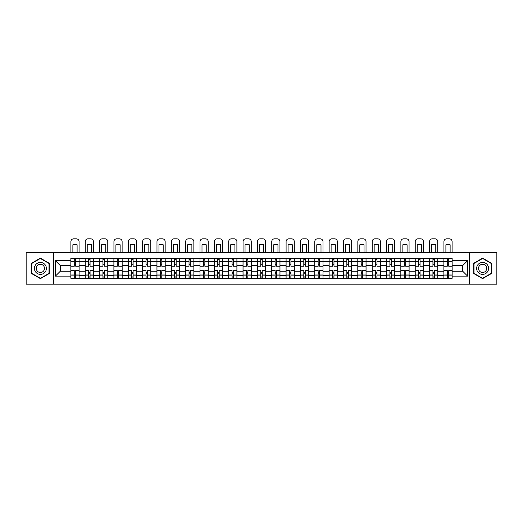 <?xml version="1.0" encoding="UTF-8"?>
<svg xmlns="http://www.w3.org/2000/svg" width="523" height="523" viewBox="0 0 523 523"><rect width="100%" height="100%" fill="white"/><g stroke="black" fill="none" stroke-linecap="round" stroke-linejoin="round"><path stroke-width="0.78" d="M469.445 284.172L496.85 284.172L496.85 252.622L26.15 252.622L26.15 284.172L469.445 284.172L469.445 252.622M85.197 278.282L85.197 261.317L79.123 261.317L79.123 278.282M79.123 261.317L79.123 258.512M85.197 261.317L85.197 258.512M93.473 258.512L93.473 278.282M99.54 278.282L99.54 258.512M107.816 258.512L107.816 278.282M113.89 278.282L113.89 258.512M122.166 258.512L122.166 278.282M128.233 278.282L128.233 258.512M136.516 258.512L136.516 278.282M142.583 278.282L142.583 258.512M150.859 258.512L150.859 278.282M156.933 278.282L156.933 258.512M165.209 258.512L165.209 278.282M171.276 278.282L171.276 258.512M179.552 258.512L179.552 278.282M185.626 278.282L185.626 258.512M193.902 258.512L193.902 278.282M199.976 278.282L199.976 258.512M208.252 258.512L208.252 278.282M214.319 278.282L214.319 258.512M222.595 258.512L222.595 278.282M228.669 278.282L228.669 258.512M236.945 258.512L236.945 278.282M243.012 278.282L243.012 258.512M251.288 258.512L251.288 278.282M257.362 278.282L257.362 258.512M265.638 258.512L265.638 278.282M271.712 278.282L271.712 258.512M279.988 258.512L279.988 278.282M286.055 278.282L286.055 258.512M294.331 258.512L294.331 278.282M300.405 278.282L300.405 258.512M308.681 258.512L308.681 278.282M314.748 278.282L314.748 258.512M323.024 258.512L323.024 278.282M329.098 278.282L329.098 258.512M337.374 258.512L337.374 278.282M343.448 278.282L343.448 258.512M351.724 258.512L351.724 278.282M357.791 278.282L357.791 258.512M366.067 258.512L366.067 278.282M372.141 278.282L372.141 258.512M380.417 258.512L380.417 278.282M386.484 278.282L386.484 258.512M394.767 258.512L394.767 278.282M400.834 278.282L400.834 258.512M409.11 258.512L409.11 278.282M415.184 278.282L415.184 258.512M423.46 258.512L423.46 278.282M429.527 278.282L429.527 258.512M437.803 258.512L437.803 278.282M443.877 278.282L443.877 258.512M443.877 271.247L437.803 271.247M429.527 271.247L423.46 271.247M415.184 271.247L409.11 271.247M400.834 271.247L394.767 271.247M386.484 271.247L380.417 271.247M372.141 271.247L366.067 271.247M357.791 271.247L351.724 271.247M343.448 271.247L337.374 271.247M329.098 271.247L323.024 271.247M314.748 271.247L308.681 271.247M300.405 271.247L294.331 271.247M286.055 271.247L279.988 271.247M271.712 271.247L265.638 271.247M257.362 271.247L251.288 271.247M243.012 271.247L236.945 271.247M228.669 271.247L222.595 271.247M214.319 271.247L208.252 271.247M199.976 271.247L193.902 271.247M185.626 271.247L179.552 271.247M171.276 271.247L165.209 271.247M156.933 271.247L150.859 271.247M142.583 271.247L136.516 271.247M128.233 271.247L122.166 271.247M113.89 271.247L107.816 271.247M99.54 271.247L93.473 271.247M85.197 271.247L79.123 271.247M443.877 265.547L437.803 265.547M429.527 265.547L423.46 265.547M415.184 265.547L409.11 265.547M400.834 265.547L394.767 265.547M386.484 265.547L380.417 265.547M372.141 265.547L366.067 265.547M357.791 265.547L351.724 265.547M343.448 265.547L337.374 265.547M329.098 265.547L323.024 265.547M314.748 265.547L308.681 265.547M300.405 265.547L294.331 265.547M286.055 265.547L279.988 265.547M271.712 265.547L265.638 265.547M257.362 265.547L251.288 265.547M243.012 265.547L236.945 265.547M228.669 265.547L222.595 265.547M214.319 265.547L208.252 265.547M199.976 265.547L193.902 265.547M185.626 265.547L179.552 265.547M171.276 265.547L165.209 265.547M156.933 265.547L150.859 265.547M142.583 265.547L136.516 265.547M128.233 265.547L122.166 265.547M113.89 265.547L107.816 265.547M99.54 265.547L93.473 265.547M85.197 265.547L79.123 265.547M60.269 271.247L70.847 271.247L70.847 265.547L60.269 265.547L60.269 271.247L55.399 276.124L55.399 260.67L70.847 260.67L70.847 265.547M452.153 265.547L452.153 271.247L462.731 271.247L462.731 265.547L452.153 265.547L452.153 258.512L70.847 258.512L70.847 260.67M452.153 260.67L467.601 260.67L467.601 276.124L452.153 276.124L452.153 271.247M70.847 271.247L70.847 278.282L452.153 278.282L452.153 276.124M70.847 276.124L55.399 276.124M53.555 284.172L53.555 252.622M49.28 263.272L40.408 258.153L31.53 263.272L31.53 273.522L40.408 278.648L49.28 273.522L49.28 263.272M491.47 263.272L482.592 258.153L473.72 263.272L473.72 273.522L482.592 278.648L491.47 273.522L491.47 263.272M75.724 276.902L74.253 276.902M74.253 259.892L75.724 259.892M90.067 276.902L88.596 276.902M88.596 259.892L90.067 259.892M104.417 276.902L102.946 276.902M102.946 259.892L104.417 259.892M118.76 276.902L117.289 276.902M117.289 259.892L118.76 259.892M133.11 276.902L131.639 276.902M131.639 259.892L133.11 259.892M147.46 276.902L145.989 276.902M145.989 259.892L147.46 259.892M161.803 276.902L160.332 276.902M160.332 259.892L161.803 259.892M176.153 276.902L174.682 276.902M174.682 259.892L176.153 259.892M190.503 276.902L189.025 276.902M189.025 259.892L190.503 259.892M204.846 276.902L203.375 276.902M203.375 259.892L204.846 259.892M219.196 276.902L217.725 276.902M217.725 259.892L219.196 259.892M233.539 276.902L232.068 276.902M232.068 259.892L233.539 259.892M247.889 276.902L246.418 276.902M246.418 259.892L247.889 259.892M262.239 276.902L260.761 276.902M260.761 259.892L262.239 259.892M276.582 276.902L275.111 276.902M275.111 259.892L276.582 259.892M290.932 276.902L289.461 276.902M289.461 259.892L290.932 259.892M305.275 276.902L303.804 276.902M303.804 259.892L305.275 259.892M319.625 276.902L318.154 276.902M318.154 259.892L319.625 259.892M333.975 276.902L332.497 276.902M332.497 259.892L333.975 259.892M348.318 276.902L346.847 276.902M346.847 259.892L348.318 259.892M362.668 276.902L361.197 276.902M361.197 259.892L362.668 259.892M377.011 276.902L375.54 276.902M375.54 259.892L377.011 259.892M391.361 276.902L389.89 276.902M389.89 259.892L391.361 259.892M405.711 276.902L404.24 276.902M404.24 259.892L405.711 259.892M420.054 276.902L418.583 276.902M418.583 259.892L420.054 259.892M434.404 276.902L432.933 276.902M432.933 259.892L434.404 259.892M448.747 276.902L447.276 276.902M447.276 259.892L448.747 259.892M55.399 260.67L60.269 265.547M462.731 271.247L467.601 276.124M462.731 265.547L467.601 260.67M79.078 278.282L79.078 266.24L75.724 266.24L75.724 258.512M74.253 258.512L74.253 266.24L70.893 266.24L70.893 258.512M79.078 266.24L79.078 258.512M70.893 278.282L70.893 270.561L74.253 270.561L74.253 278.282M75.724 278.282L75.724 270.561L79.078 270.561M74.253 264.213L75.724 264.213M70.893 270.561L70.893 266.24M75.724 272.581L74.253 272.581M75.724 277.092L74.253 277.092M74.253 273.777L75.724 273.777M75.724 263.017L74.253 263.017M74.253 259.709L75.724 259.709M79.078 252.622L79.078 241.587A2.759 2.759 0 0 0 76.319 238.828L73.651 238.828A2.759 2.759 0 0 0 70.893 241.587L70.893 252.622M72.874 252.622L72.874 244.757A5.701 5.701 0 0 1 77.103 244.757L77.103 252.622M35.231 271.385A5.975 5.975 0 0 0 43.396 273.575A5.975 5.975 0 0 0 45.579 265.409A5.975 5.975 0 0 0 37.414 263.219A5.975 5.975 0 0 0 35.231 271.385M36.858 270.443A4.092 4.092 0 0 0 42.455 271.94A4.092 4.092 0 0 0 43.952 266.351A4.092 4.092 0 0 0 38.362 264.854A4.092 4.092 0 0 0 36.858 270.443M40.408 258.467L49.005 263.435L49.005 273.366L40.408 278.328L31.805 273.366L31.805 263.435L40.408 258.467M477.421 271.385A5.975 5.975 0 0 0 485.586 273.575A5.975 5.975 0 0 0 487.769 265.409A5.975 5.975 0 0 0 479.604 263.219A5.975 5.975 0 0 0 477.421 271.385M479.048 270.443A4.092 4.092 0 0 0 484.638 271.94A4.092 4.092 0 0 0 486.142 266.351A4.092 4.092 0 0 0 480.545 264.854A4.092 4.092 0 0 0 479.048 270.443M482.592 258.467L491.195 263.435L491.195 273.366L482.592 278.328L473.995 273.366L473.995 263.435L482.592 258.467M93.427 278.282L93.427 266.24L90.067 266.24L90.067 258.512M88.596 258.512L88.596 266.24L85.242 266.24L85.242 258.512M93.427 266.24L93.427 258.512M85.242 278.282L85.242 270.561L88.596 270.561L88.596 278.282M90.067 278.282L90.067 270.561L93.427 270.561M88.596 264.213L90.067 264.213M85.242 270.561L85.242 266.24M90.067 272.581L88.596 272.581M90.067 277.092L88.596 277.092M88.596 273.777L90.067 273.777M90.067 263.017L88.596 263.017M88.596 259.709L90.067 259.709M93.427 252.622L93.427 241.587A2.759 2.759 0 0 0 90.669 238.828L88.001 238.828A2.759 2.759 0 0 0 85.242 241.587L85.242 252.622M87.217 252.622L87.217 244.757A5.701 5.701 0 0 1 91.447 244.757L91.447 252.622M107.771 278.282L107.771 266.24L104.417 266.24L104.417 258.512M102.946 258.512L102.946 266.24L99.586 266.24L99.586 258.512M107.771 266.24L107.771 258.512M99.586 278.282L99.586 270.561L102.946 270.561L102.946 278.282M104.417 278.282L104.417 270.561L107.771 270.561M102.946 264.213L104.417 264.213M99.586 270.561L99.586 266.24M104.417 272.581L102.946 272.581M104.417 277.092L102.946 277.092M102.946 273.777L104.417 273.777M104.417 263.017L102.946 263.017M102.946 259.709L104.417 259.709M107.771 252.622L107.771 241.587A2.759 2.759 0 0 0 105.012 238.828L102.345 238.828A2.759 2.759 0 0 0 99.586 241.587L99.586 252.622M101.567 252.622L101.567 244.757A5.701 5.701 0 0 1 105.796 244.757L105.796 252.622M122.121 278.282L122.121 266.24L118.76 266.24L118.76 258.512M117.289 258.512L117.289 266.24L113.936 266.24L113.936 258.512M122.121 266.24L122.121 258.512M113.936 278.282L113.936 270.561L117.289 270.561L117.289 278.282M118.76 278.282L118.76 270.561L122.121 270.561M117.289 264.213L118.76 264.213M113.936 270.561L113.936 266.24M118.76 272.581L117.289 272.581M118.76 277.092L117.289 277.092M117.289 273.777L118.76 273.777M118.76 263.017L117.289 263.017M117.289 259.709L118.76 259.709M122.121 252.622L122.121 241.587A2.759 2.759 0 0 0 119.362 238.828L116.694 238.828A2.759 2.759 0 0 0 113.936 241.587L113.936 252.622M115.91 252.622L115.91 244.757A5.701 5.701 0 0 1 120.14 244.757L120.14 252.622M136.47 278.282L136.47 266.24L133.11 266.24L133.11 258.512M131.639 258.512L131.639 266.24L128.285 266.24L128.285 258.512M136.47 266.24L136.47 258.512M128.285 278.282L128.285 270.561L131.639 270.561L131.639 278.282M133.11 278.282L133.11 270.561L136.47 270.561M131.639 264.213L133.11 264.213M128.285 270.561L128.285 266.24M133.11 272.581L131.639 272.581M133.11 277.092L131.639 277.092M131.639 273.777L133.11 273.777M133.11 263.017L131.639 263.017M131.639 259.709L133.11 259.709M136.47 252.622L136.47 241.587A2.759 2.759 0 0 0 133.711 238.828L131.044 238.828A2.759 2.759 0 0 0 128.285 241.587L128.285 252.622M130.26 252.622L130.26 244.757A5.701 5.701 0 0 1 134.489 244.757L134.489 252.622M150.814 278.282L150.814 266.24L147.46 266.24L147.46 258.512M145.989 258.512L145.989 266.24L142.629 266.24L142.629 258.512M150.814 266.24L150.814 258.512M142.629 278.282L142.629 270.561L145.989 270.561L145.989 278.282M147.46 278.282L147.46 270.561L150.814 270.561M145.989 264.213L147.46 264.213M142.629 270.561L142.629 266.24M147.46 272.581L145.989 272.581M147.46 277.092L145.989 277.092M145.989 273.777L147.46 273.777M147.46 263.017L145.989 263.017M145.989 259.709L147.46 259.709M150.814 252.622L150.814 241.587A2.759 2.759 0 0 0 148.055 238.828L145.387 238.828A2.759 2.759 0 0 0 142.629 241.587L142.629 252.622M144.609 252.622L144.609 244.757A5.701 5.701 0 0 1 148.839 244.757L148.839 252.622M165.163 278.282L165.163 266.24L161.803 266.24L161.803 258.512M160.332 258.512L160.332 266.24L156.978 266.24L156.978 258.512M165.163 266.24L165.163 258.512M156.978 278.282L156.978 270.561L160.332 270.561L160.332 278.282M161.803 278.282L161.803 270.561L165.163 270.561M160.332 264.213L161.803 264.213M156.978 270.561L156.978 266.24M161.803 272.581L160.332 272.581M161.803 277.092L160.332 277.092M160.332 273.777L161.803 273.777M161.803 263.017L160.332 263.017M160.332 259.709L161.803 259.709M165.163 252.622L165.163 241.587A2.759 2.759 0 0 0 162.405 238.828L159.737 238.828A2.759 2.759 0 0 0 156.978 241.587L156.978 252.622M158.953 252.622L158.953 244.757A5.701 5.701 0 0 1 163.183 244.757L163.183 252.622M179.507 278.282L179.507 266.24L176.153 266.24L176.153 258.512M174.682 258.512L174.682 266.24L171.322 266.24L171.322 258.512M179.507 266.24L179.507 258.512M171.322 278.282L171.322 270.561L174.682 270.561L174.682 278.282M176.153 278.282L176.153 270.561L179.507 270.561M174.682 264.213L176.153 264.213M171.322 270.561L171.322 266.24M176.153 272.581L174.682 272.581M176.153 277.092L174.682 277.092M174.682 273.777L176.153 273.777M176.153 263.017L174.682 263.017M174.682 259.709L176.153 259.709M179.507 252.622L179.507 241.587A2.759 2.759 0 0 0 176.748 238.828L174.081 238.828A2.759 2.759 0 0 0 171.322 241.587L171.322 252.622M173.303 252.622L173.303 244.757A5.701 5.701 0 0 1 177.532 244.757L177.532 252.622M193.856 278.282L193.856 266.24L190.503 266.24L190.503 258.512M189.025 258.512L189.025 266.24L185.672 266.24L185.672 258.512M193.856 266.24L193.856 258.512M185.672 278.282L185.672 270.561L189.025 270.561L189.025 278.282M190.503 278.282L190.503 270.561L193.856 270.561M189.025 264.213L190.503 264.213M185.672 270.561L185.672 266.24M190.503 272.581L189.025 272.581M190.503 277.092L189.025 277.092M189.025 273.777L190.503 273.777M190.503 263.017L189.025 263.017M189.025 259.709L190.503 259.709M193.856 252.622L193.856 241.587A2.759 2.759 0 0 0 191.098 238.828L188.43 238.828A2.759 2.759 0 0 0 185.672 241.587L185.672 252.622M187.646 252.622L187.646 244.757A5.701 5.701 0 0 1 191.882 244.757L191.882 252.622M208.206 278.282L208.206 266.24L204.846 266.24L204.846 258.512M203.375 258.512L203.375 266.24L200.021 266.24L200.021 258.512M208.206 266.24L208.206 258.512M200.021 278.282L200.021 270.561L203.375 270.561L203.375 278.282M204.846 278.282L204.846 270.561L208.206 270.561M203.375 264.213L204.846 264.213M200.021 270.561L200.021 266.24M204.846 272.581L203.375 272.581M204.846 277.092L203.375 277.092M203.375 273.777L204.846 273.777M204.846 263.017L203.375 263.017M203.375 259.709L204.846 259.709M208.206 252.622L208.206 241.587A2.759 2.759 0 0 0 205.447 238.828L202.78 238.828A2.759 2.759 0 0 0 200.021 241.587L200.021 252.622M201.996 252.622L201.996 244.757A5.701 5.701 0 0 1 206.225 244.757L206.225 252.622M222.55 278.282L222.55 266.24L219.196 266.24L219.196 258.512M217.725 258.512L217.725 266.24L214.365 266.24L214.365 258.512M222.55 266.24L222.55 258.512M214.365 278.282L214.365 270.561L217.725 270.561L217.725 278.282M219.196 278.282L219.196 270.561L222.55 270.561M217.725 264.213L219.196 264.213M214.365 270.561L214.365 266.24M219.196 272.581L217.725 272.581M219.196 277.092L217.725 277.092M217.725 273.777L219.196 273.777M219.196 263.017L217.725 263.017M217.725 259.709L219.196 259.709M222.55 252.622L222.55 241.587A2.759 2.759 0 0 0 219.791 238.828L217.123 238.828A2.759 2.759 0 0 0 214.365 241.587L214.365 252.622M216.345 252.622L216.345 244.757A5.701 5.701 0 0 1 220.575 244.757L220.575 252.622M236.899 278.282L236.899 266.24L233.539 266.24L233.539 258.512M232.068 258.512L232.068 266.24L228.714 266.24L228.714 258.512M236.899 266.24L236.899 258.512M228.714 278.282L228.714 270.561L232.068 270.561L232.068 278.282M233.539 278.282L233.539 270.561L236.899 270.561M232.068 264.213L233.539 264.213M228.714 270.561L228.714 266.24M233.539 272.581L232.068 272.581M233.539 277.092L232.068 277.092M232.068 273.777L233.539 273.777M233.539 263.017L232.068 263.017M232.068 259.709L233.539 259.709M236.899 252.622L236.899 241.587A2.759 2.759 0 0 0 234.141 238.828L231.473 238.828A2.759 2.759 0 0 0 228.714 241.587L228.714 252.622M230.689 252.622L230.689 244.757A5.701 5.701 0 0 1 234.919 244.757L234.919 252.622M251.243 278.282L251.243 266.24L247.889 266.24L247.889 258.512M246.418 258.512L246.418 266.24L243.058 266.24L243.058 258.512M251.243 266.24L251.243 258.512M243.058 278.282L243.058 270.561L246.418 270.561L246.418 278.282M247.889 278.282L247.889 270.561L251.243 270.561M246.418 264.213L247.889 264.213M243.058 270.561L243.058 266.24M247.889 272.581L246.418 272.581M247.889 277.092L246.418 277.092M246.418 273.777L247.889 273.777M247.889 263.017L246.418 263.017M246.418 259.709L247.889 259.709M251.243 252.622L251.243 241.587A2.759 2.759 0 0 0 248.484 238.828L245.817 238.828A2.759 2.759 0 0 0 243.058 241.587L243.058 252.622M245.039 252.622L245.039 244.757A5.701 5.701 0 0 1 249.268 244.757L249.268 252.622M265.592 278.282L265.592 266.24L262.239 266.24L262.239 258.512M260.761 258.512L260.761 266.24L257.408 266.24L257.408 258.512M265.592 266.24L265.592 258.512M257.408 278.282L257.408 270.561L260.761 270.561L260.761 278.282M262.239 278.282L262.239 270.561L265.592 270.561M260.761 264.213L262.239 264.213M257.408 270.561L257.408 266.24M262.239 272.581L260.761 272.581M262.239 277.092L260.761 277.092M260.761 273.777L262.239 273.777M262.239 263.017L260.761 263.017M260.761 259.709L262.239 259.709M265.592 252.622L265.592 241.587A2.759 2.759 0 0 0 262.834 238.828L260.166 238.828A2.759 2.759 0 0 0 257.408 241.587L257.408 252.622M259.382 252.622L259.382 244.757A5.701 5.701 0 0 1 263.618 244.757L263.618 252.622M279.942 278.282L279.942 266.24L276.582 266.24L276.582 258.512M275.111 258.512L275.111 266.24L271.757 266.24L271.757 258.512M279.942 266.24L279.942 258.512M271.757 278.282L271.757 270.561L275.111 270.561L275.111 278.282M276.582 278.282L276.582 270.561L279.942 270.561M275.111 264.213L276.582 264.213M271.757 270.561L271.757 266.24M276.582 272.581L275.111 272.581M276.582 277.092L275.111 277.092M275.111 273.777L276.582 273.777M276.582 263.017L275.111 263.017M275.111 259.709L276.582 259.709M279.942 252.622L279.942 241.587A2.759 2.759 0 0 0 277.183 238.828L274.516 238.828A2.759 2.759 0 0 0 271.757 241.587L271.757 252.622M273.732 252.622L273.732 244.757A5.701 5.701 0 0 1 277.961 244.757L277.961 252.622M294.286 278.282L294.286 266.24L290.932 266.24L290.932 258.512M289.461 258.512L289.461 266.24L286.101 266.24L286.101 258.512M294.286 266.24L294.286 258.512M286.101 278.282L286.101 270.561L289.461 270.561L289.461 278.282M290.932 278.282L290.932 270.561L294.286 270.561M289.461 264.213L290.932 264.213M286.101 270.561L286.101 266.24M290.932 272.581L289.461 272.581M290.932 277.092L289.461 277.092M289.461 273.777L290.932 273.777M290.932 263.017L289.461 263.017M289.461 259.709L290.932 259.709M294.286 252.622L294.286 241.587A2.759 2.759 0 0 0 291.527 238.828L288.859 238.828A2.759 2.759 0 0 0 286.101 241.587L286.101 252.622M288.081 252.622L288.081 244.757A5.701 5.701 0 0 1 292.311 244.757L292.311 252.622M308.635 278.282L308.635 266.24L305.275 266.24L305.275 258.512M303.804 258.512L303.804 266.24L300.45 266.24L300.45 258.512M308.635 266.24L308.635 258.512M300.45 278.282L300.45 270.561L303.804 270.561L303.804 278.282M305.275 278.282L305.275 270.561L308.635 270.561M303.804 264.213L305.275 264.213M300.45 270.561L300.45 266.24M305.275 272.581L303.804 272.581M305.275 277.092L303.804 277.092M303.804 273.777L305.275 273.777M305.275 263.017L303.804 263.017M303.804 259.709L305.275 259.709M308.635 252.622L308.635 241.587A2.759 2.759 0 0 0 305.877 238.828L303.209 238.828A2.759 2.759 0 0 0 300.45 241.587L300.45 252.622M302.425 252.622L302.425 244.757A5.701 5.701 0 0 1 306.655 244.757L306.655 252.622M322.979 278.282L322.979 266.24L319.625 266.24L319.625 258.512M318.154 258.512L318.154 266.24L314.794 266.24L314.794 258.512M322.979 266.24L322.979 258.512M314.794 278.282L314.794 270.561L318.154 270.561L318.154 278.282M319.625 278.282L319.625 270.561L322.979 270.561M318.154 264.213L319.625 264.213M314.794 270.561L314.794 266.24M319.625 272.581L318.154 272.581M319.625 277.092L318.154 277.092M318.154 273.777L319.625 273.777M319.625 263.017L318.154 263.017M318.154 259.709L319.625 259.709M322.979 252.622L322.979 241.587A2.759 2.759 0 0 0 320.22 238.828L317.553 238.828A2.759 2.759 0 0 0 314.794 241.587L314.794 252.622M316.775 252.622L316.775 244.757A5.701 5.701 0 0 1 321.004 244.757L321.004 252.622M337.328 278.282L337.328 266.24L333.975 266.24L333.975 258.512M332.497 258.512L332.497 266.24L329.144 266.24L329.144 258.512M337.328 266.24L337.328 258.512M329.144 278.282L329.144 270.561L332.497 270.561L332.497 278.282M333.975 278.282L333.975 270.561L337.328 270.561M332.497 264.213L333.975 264.213M329.144 270.561L329.144 266.24M333.975 272.581L332.497 272.581M333.975 277.092L332.497 277.092M332.497 273.777L333.975 273.777M333.975 263.017L332.497 263.017M332.497 259.709L333.975 259.709M337.328 252.622L337.328 241.587A2.759 2.759 0 0 0 334.57 238.828L331.902 238.828A2.759 2.759 0 0 0 329.144 241.587L329.144 252.622M331.118 252.622L331.118 244.757A5.701 5.701 0 0 1 335.354 244.757L335.354 252.622M351.678 278.282L351.678 266.24L348.318 266.24L348.318 258.512M346.847 258.512L346.847 266.24L343.493 266.24L343.493 258.512M351.678 266.24L351.678 258.512M343.493 278.282L343.493 270.561L346.847 270.561L346.847 278.282M348.318 278.282L348.318 270.561L351.678 270.561M346.847 264.213L348.318 264.213M343.493 270.561L343.493 266.24M348.318 272.581L346.847 272.581M348.318 277.092L346.847 277.092M346.847 273.777L348.318 273.777M348.318 263.017L346.847 263.017M346.847 259.709L348.318 259.709M351.678 252.622L351.678 241.587A2.759 2.759 0 0 0 348.919 238.828L346.252 238.828A2.759 2.759 0 0 0 343.493 241.587L343.493 252.622M345.468 252.622L345.468 244.757A5.701 5.701 0 0 1 349.697 244.757L349.697 252.622M366.022 278.282L366.022 266.24L362.668 266.24L362.668 258.512M361.197 258.512L361.197 266.24L357.837 266.24L357.837 258.512M366.022 266.24L366.022 258.512M357.837 278.282L357.837 270.561L361.197 270.561L361.197 278.282M362.668 278.282L362.668 270.561L366.022 270.561M361.197 264.213L362.668 264.213M357.837 270.561L357.837 266.24M362.668 272.581L361.197 272.581M362.668 277.092L361.197 277.092M361.197 273.777L362.668 273.777M362.668 263.017L361.197 263.017M361.197 259.709L362.668 259.709M366.022 252.622L366.022 241.587A2.759 2.759 0 0 0 363.263 238.828L360.595 238.828A2.759 2.759 0 0 0 357.837 241.587L357.837 252.622M359.817 252.622L359.817 244.757A5.701 5.701 0 0 1 364.047 244.757L364.047 252.622M380.371 278.282L380.371 266.24L377.011 266.24L377.011 258.512M375.54 258.512L375.54 266.24L372.186 266.24L372.186 258.512M380.371 266.24L380.371 258.512M372.186 278.282L372.186 270.561L375.54 270.561L375.54 278.282M377.011 278.282L377.011 270.561L380.371 270.561M375.54 264.213L377.011 264.213M372.186 270.561L372.186 266.24M377.011 272.581L375.54 272.581M377.011 277.092L375.54 277.092M375.54 273.777L377.011 273.777M377.011 263.017L375.54 263.017M375.54 259.709L377.011 259.709M380.371 252.622L380.371 241.587A2.759 2.759 0 0 0 377.613 238.828L374.945 238.828A2.759 2.759 0 0 0 372.186 241.587L372.186 252.622M374.161 252.622L374.161 244.757A5.701 5.701 0 0 1 378.39 244.757L378.39 252.622M394.715 278.282L394.715 266.24L391.361 266.24L391.361 258.512M389.89 258.512L389.89 266.24L386.53 266.24L386.53 258.512M394.715 266.24L394.715 258.512M386.53 278.282L386.53 270.561L389.89 270.561L389.89 278.282M391.361 278.282L391.361 270.561L394.715 270.561M389.89 264.213L391.361 264.213M386.53 270.561L386.53 266.24M391.361 272.581L389.89 272.581M391.361 277.092L389.89 277.092M389.89 273.777L391.361 273.777M391.361 263.017L389.89 263.017M389.89 259.709L391.361 259.709M394.715 252.622L394.715 241.587A2.759 2.759 0 0 0 391.956 238.828L389.289 238.828A2.759 2.759 0 0 0 386.53 241.587L386.53 252.622M388.511 252.622L388.511 244.757A5.701 5.701 0 0 1 392.74 244.757L392.74 252.622M409.064 278.282L409.064 266.24L405.711 266.24L405.711 258.512M404.24 258.512L404.24 266.24L400.88 266.24L400.88 258.512M409.064 266.24L409.064 258.512M400.88 278.282L400.88 270.561L404.24 270.561L404.24 278.282M405.711 278.282L405.711 270.561L409.064 270.561M404.24 264.213L405.711 264.213M400.88 270.561L400.88 266.24M405.711 272.581L404.24 272.581M405.711 277.092L404.24 277.092M404.24 273.777L405.711 273.777M405.711 263.017L404.24 263.017M404.24 259.709L405.711 259.709M409.064 252.622L409.064 241.587A2.759 2.759 0 0 0 406.306 238.828L403.638 238.828A2.759 2.759 0 0 0 400.88 241.587L400.88 252.622M402.86 252.622L402.86 244.757A5.701 5.701 0 0 1 407.09 244.757L407.09 252.622M423.414 278.282L423.414 266.24L420.054 266.24L420.054 258.512M418.583 258.512L418.583 266.24L415.229 266.24L415.229 258.512M423.414 266.24L423.414 258.512M415.229 278.282L415.229 270.561L418.583 270.561L418.583 278.282M420.054 278.282L420.054 270.561L423.414 270.561M418.583 264.213L420.054 264.213M415.229 270.561L415.229 266.24M420.054 272.581L418.583 272.581M420.054 277.092L418.583 277.092M418.583 273.777L420.054 273.777M420.054 263.017L418.583 263.017M418.583 259.709L420.054 259.709M423.414 252.622L423.414 241.587A2.759 2.759 0 0 0 420.655 238.828L417.988 238.828A2.759 2.759 0 0 0 415.229 241.587L415.229 252.622M417.204 252.622L417.204 244.757A5.701 5.701 0 0 1 421.433 244.757L421.433 252.622M437.758 278.282L437.758 266.24L434.404 266.24L434.404 258.512M432.933 258.512L432.933 266.24L429.573 266.24L429.573 258.512M437.758 266.24L437.758 258.512M429.573 278.282L429.573 270.561L432.933 270.561L432.933 278.282M434.404 278.282L434.404 270.561L437.758 270.561M432.933 264.213L434.404 264.213M429.573 270.561L429.573 266.24M434.404 272.581L432.933 272.581M434.404 277.092L432.933 277.092M432.933 273.777L434.404 273.777M434.404 263.017L432.933 263.017M432.933 259.709L434.404 259.709M437.758 252.622L437.758 241.587A2.759 2.759 0 0 0 434.999 238.828L432.331 238.828A2.759 2.759 0 0 0 429.573 241.587L429.573 252.622M431.553 252.622L431.553 244.757A5.701 5.701 0 0 1 435.783 244.757L435.783 252.622M452.107 278.282L452.107 266.24L448.747 266.24L448.747 258.512M447.276 258.512L447.276 266.24L443.922 266.24L443.922 258.512M452.107 266.24L452.107 258.512M443.922 278.282L443.922 270.561L447.276 270.561L447.276 278.282M448.747 278.282L448.747 270.561L452.107 270.561M447.276 264.213L448.747 264.213M443.922 270.561L443.922 266.24M448.747 272.581L447.276 272.581M448.747 277.092L447.276 277.092M447.276 273.777L448.747 273.777M448.747 263.017L447.276 263.017M447.276 259.709L448.747 259.709M452.107 252.622L452.107 241.587A2.759 2.759 0 0 0 449.349 238.828L446.681 238.828A2.759 2.759 0 0 0 443.922 241.587L443.922 252.622M445.897 252.622L445.897 244.757A5.701 5.701 0 0 1 450.126 244.757L450.126 252.622M429.527 261.317L423.46 261.317M415.184 261.317L409.11 261.317M400.834 261.317L394.767 261.317M386.484 261.317L380.417 261.317M372.141 261.317L366.067 261.317M357.791 261.317L351.724 261.317M343.448 261.317L337.374 261.317M329.098 261.317L323.024 261.317M314.748 261.317L308.681 261.317M300.405 261.317L294.331 261.317M286.055 261.317L279.988 261.317M271.712 261.317L265.638 261.317M257.362 261.317L251.288 261.317M243.012 261.317L236.945 261.317M228.669 261.317L222.595 261.317M214.319 261.317L208.252 261.317M199.976 261.317L193.902 261.317M185.626 261.317L179.552 261.317M171.276 261.317L165.209 261.317M156.933 261.317L150.859 261.317M142.583 261.317L136.516 261.317M128.233 261.317L122.166 261.317M113.89 261.317L107.816 261.317M99.54 261.317L93.473 261.317M443.877 261.317L437.803 261.317M429.527 275.477L423.46 275.477M415.184 275.477L409.11 275.477M400.834 275.477L394.767 275.477M386.484 275.477L380.417 275.477M372.141 275.477L366.067 275.477M357.791 275.477L351.724 275.477M343.448 275.477L337.374 275.477M329.098 275.477L323.024 275.477M314.748 275.477L308.681 275.477M300.405 275.477L294.331 275.477M286.055 275.477L279.988 275.477M271.712 275.477L265.638 275.477M257.362 275.477L251.288 275.477M243.012 275.477L236.945 275.477M228.669 275.477L222.595 275.477M214.319 275.477L208.252 275.477M199.976 275.477L193.902 275.477M185.626 275.477L179.552 275.477M171.276 275.477L165.209 275.477M156.933 275.477L150.859 275.477M142.583 275.477L136.516 275.477M128.233 275.477L122.166 275.477M113.89 275.477L107.816 275.477M99.54 275.477L93.473 275.477M85.197 275.477L79.123 275.477M443.877 275.477L437.803 275.477M79.078 261.683L75.724 261.683M74.253 261.683L70.893 261.683M74.253 261.807L70.893 261.807M74.253 274.987L70.893 274.987M74.253 275.111L70.893 275.111M79.078 275.111L75.724 275.111M79.078 261.807L75.724 261.807M79.078 274.987L75.724 274.987M93.427 261.683L90.067 261.683M88.596 261.683L85.242 261.683M88.596 261.807L85.242 261.807M88.596 274.987L85.242 274.987M88.596 275.111L85.242 275.111M93.427 275.111L90.067 275.111M93.427 261.807L90.067 261.807M93.427 274.987L90.067 274.987M107.771 261.683L104.417 261.683M102.946 261.683L99.586 261.683M102.946 261.807L99.586 261.807M102.946 274.987L99.586 274.987M102.946 275.111L99.586 275.111M107.771 275.111L104.417 275.111M107.771 261.807L104.417 261.807M107.771 274.987L104.417 274.987M122.121 261.683L118.76 261.683M117.289 261.683L113.936 261.683M117.289 261.807L113.936 261.807M117.289 274.987L113.936 274.987M117.289 275.111L113.936 275.111M122.121 275.111L118.76 275.111M122.121 261.807L118.76 261.807M122.121 274.987L118.76 274.987M136.47 261.683L133.11 261.683M131.639 261.683L128.285 261.683M131.639 261.807L128.285 261.807M131.639 274.987L128.285 274.987M131.639 275.111L128.285 275.111M136.47 275.111L133.11 275.111M136.47 261.807L133.11 261.807M136.47 274.987L133.11 274.987M150.814 261.683L147.46 261.683M145.989 261.683L142.629 261.683M145.989 261.807L142.629 261.807M145.989 274.987L142.629 274.987M145.989 275.111L142.629 275.111M150.814 275.111L147.46 275.111M150.814 261.807L147.46 261.807M150.814 274.987L147.46 274.987M165.163 261.683L161.803 261.683M160.332 261.683L156.978 261.683M160.332 261.807L156.978 261.807M160.332 274.987L156.978 274.987M160.332 275.111L156.978 275.111M165.163 275.111L161.803 275.111M165.163 261.807L161.803 261.807M165.163 274.987L161.803 274.987M179.507 261.683L176.153 261.683M174.682 261.683L171.322 261.683M174.682 261.807L171.322 261.807M174.682 274.987L171.322 274.987M174.682 275.111L171.322 275.111M179.507 275.111L176.153 275.111M179.507 261.807L176.153 261.807M179.507 274.987L176.153 274.987M193.856 261.683L190.503 261.683M189.025 261.683L185.672 261.683M189.025 261.807L185.672 261.807M189.025 274.987L185.672 274.987M189.025 275.111L185.672 275.111M193.856 275.111L190.503 275.111M193.856 261.807L190.503 261.807M193.856 274.987L190.503 274.987M208.206 261.683L204.846 261.683M203.375 261.683L200.021 261.683M203.375 261.807L200.021 261.807M203.375 274.987L200.021 274.987M203.375 275.111L200.021 275.111M208.206 275.111L204.846 275.111M208.206 261.807L204.846 261.807M208.206 274.987L204.846 274.987M222.55 261.683L219.196 261.683M217.725 261.683L214.365 261.683M217.725 261.807L214.365 261.807M217.725 274.987L214.365 274.987M217.725 275.111L214.365 275.111M222.55 275.111L219.196 275.111M222.55 261.807L219.196 261.807M222.55 274.987L219.196 274.987M236.899 261.683L233.539 261.683M232.068 261.683L228.714 261.683M232.068 261.807L228.714 261.807M232.068 274.987L228.714 274.987M232.068 275.111L228.714 275.111M236.899 275.111L233.539 275.111M236.899 261.807L233.539 261.807M236.899 274.987L233.539 274.987M251.243 261.683L247.889 261.683M246.418 261.683L243.058 261.683M246.418 261.807L243.058 261.807M246.418 274.987L243.058 274.987M246.418 275.111L243.058 275.111M251.243 275.111L247.889 275.111M251.243 261.807L247.889 261.807M251.243 274.987L247.889 274.987M265.592 261.683L262.239 261.683M260.761 261.683L257.408 261.683M260.761 261.807L257.408 261.807M260.761 274.987L257.408 274.987M260.761 275.111L257.408 275.111M265.592 275.111L262.239 275.111M265.592 261.807L262.239 261.807M265.592 274.987L262.239 274.987M279.942 261.683L276.582 261.683M275.111 261.683L271.757 261.683M275.111 261.807L271.757 261.807M275.111 274.987L271.757 274.987M275.111 275.111L271.757 275.111M279.942 275.111L276.582 275.111M279.942 261.807L276.582 261.807M279.942 274.987L276.582 274.987M294.286 261.683L290.932 261.683M289.461 261.683L286.101 261.683M289.461 261.807L286.101 261.807M289.461 274.987L286.101 274.987M289.461 275.111L286.101 275.111M294.286 275.111L290.932 275.111M294.286 261.807L290.932 261.807M294.286 274.987L290.932 274.987M308.635 261.683L305.275 261.683M303.804 261.683L300.45 261.683M303.804 261.807L300.45 261.807M303.804 274.987L300.45 274.987M303.804 275.111L300.45 275.111M308.635 275.111L305.275 275.111M308.635 261.807L305.275 261.807M308.635 274.987L305.275 274.987M322.979 261.683L319.625 261.683M318.154 261.683L314.794 261.683M318.154 261.807L314.794 261.807M318.154 274.987L314.794 274.987M318.154 275.111L314.794 275.111M322.979 275.111L319.625 275.111M322.979 261.807L319.625 261.807M322.979 274.987L319.625 274.987M337.328 261.683L333.975 261.683M332.497 261.683L329.144 261.683M332.497 261.807L329.144 261.807M332.497 274.987L329.144 274.987M332.497 275.111L329.144 275.111M337.328 275.111L333.975 275.111M337.328 261.807L333.975 261.807M337.328 274.987L333.975 274.987M351.678 261.683L348.318 261.683M346.847 261.683L343.493 261.683M346.847 261.807L343.493 261.807M346.847 274.987L343.493 274.987M346.847 275.111L343.493 275.111M351.678 275.111L348.318 275.111M351.678 261.807L348.318 261.807M351.678 274.987L348.318 274.987M366.022 261.683L362.668 261.683M361.197 261.683L357.837 261.683M361.197 261.807L357.837 261.807M361.197 274.987L357.837 274.987M361.197 275.111L357.837 275.111M366.022 275.111L362.668 275.111M366.022 261.807L362.668 261.807M366.022 274.987L362.668 274.987M380.371 261.683L377.011 261.683M375.54 261.683L372.186 261.683M375.54 261.807L372.186 261.807M375.54 274.987L372.186 274.987M375.54 275.111L372.186 275.111M380.371 275.111L377.011 275.111M380.371 261.807L377.011 261.807M380.371 274.987L377.011 274.987M394.715 261.683L391.361 261.683M389.89 261.683L386.53 261.683M389.89 261.807L386.53 261.807M389.89 274.987L386.53 274.987M389.89 275.111L386.53 275.111M394.715 275.111L391.361 275.111M394.715 261.807L391.361 261.807M394.715 274.987L391.361 274.987M409.064 261.683L405.711 261.683M404.24 261.683L400.88 261.683M404.24 261.807L400.88 261.807M404.24 274.987L400.88 274.987M404.24 275.111L400.88 275.111M409.064 275.111L405.711 275.111M409.064 261.807L405.711 261.807M409.064 274.987L405.711 274.987M423.414 261.683L420.054 261.683M418.583 261.683L415.229 261.683M418.583 261.807L415.229 261.807M418.583 274.987L415.229 274.987M418.583 275.111L415.229 275.111M423.414 275.111L420.054 275.111M423.414 261.807L420.054 261.807M423.414 274.987L420.054 274.987M437.758 261.683L434.404 261.683M432.933 261.683L429.573 261.683M432.933 261.807L429.573 261.807M432.933 274.987L429.573 274.987M432.933 275.111L429.573 275.111M437.758 275.111L434.404 275.111M437.758 261.807L434.404 261.807M437.758 274.987L434.404 274.987M452.107 261.683L448.747 261.683M447.276 261.683L443.922 261.683M447.276 261.807L443.922 261.807M447.276 274.987L443.922 274.987M447.276 275.111L443.922 275.111M452.107 275.111L448.747 275.111M452.107 261.807L448.747 261.807M452.107 274.987L448.747 274.987"/></g></svg>
